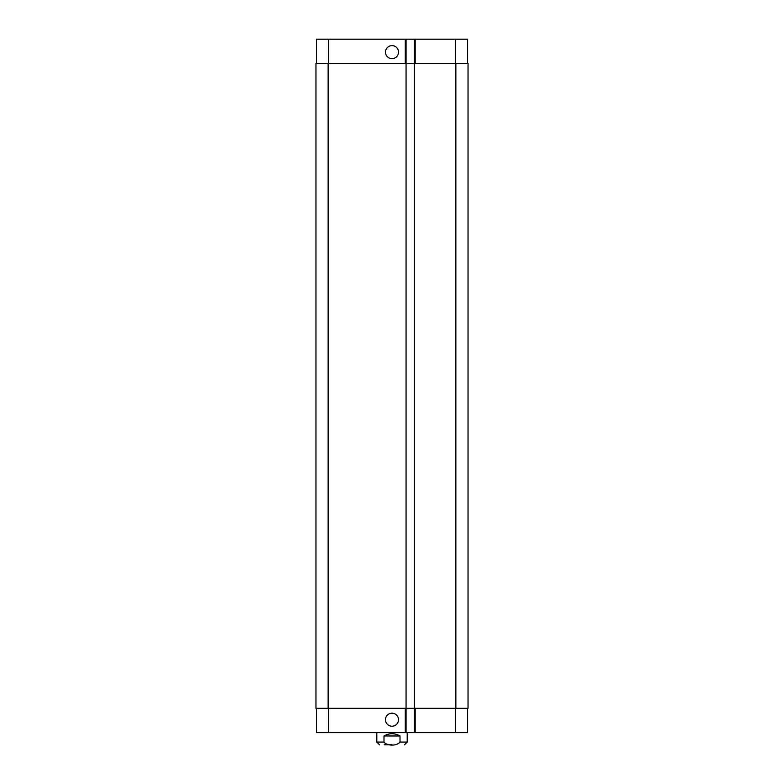 <?xml version="1.0" encoding="UTF-8"?>
<svg xmlns="http://www.w3.org/2000/svg" width="784" height="784" viewBox="0 0 784 784"><rect width="100%" height="100%" fill="white"/><g stroke="black" fill="none" stroke-linecap="round" stroke-linejoin="round"><path stroke-width="1.18" d="M392 744.8L384.209 744.8M400.007 735.98L400.007 742.066C396.969 746.094 387.031 746.094 383.993 742.066L383.993 735.98L400.007 735.98C394.666 732.962 389.334 732.962 383.993 735.98M407.21 732.638L407.21 742.066L404.466 744.8M385.483 52.126A6.517 6.517 0 0 1 395.254 46.481A6.517 6.517 0 0 1 395.254 57.771A6.517 6.517 0 0 1 385.483 52.126M385.483 719.712A6.517 6.517 0 0 1 395.254 714.067A6.517 6.517 0 0 1 395.254 725.347A6.517 6.517 0 0 1 385.483 719.712M467.578 63.533L467.578 39.2L316.422 39.2L316.422 63.533M467.578 708.305L467.578 732.638L316.422 732.638L316.422 708.305M414.432 39.2L414.432 708.305L468.038 708.305L468.038 63.533L315.962 63.533L315.962 708.305L414.432 708.305L414.432 732.638M406.063 39.2L406.063 732.638M407.21 742.066L400.007 742.066M383.993 742.066L376.79 742.066L379.534 744.8M328.584 708.305L328.584 732.638M455.416 708.305L455.416 732.638M415.187 708.305L415.187 732.638M405.308 708.305L405.308 732.638M328.584 63.533L328.584 39.2M455.416 63.533L455.416 39.2M415.187 63.533L415.187 39.2M405.308 63.533L405.308 39.2M455.867 63.533L455.867 708.305M328.133 63.533L328.133 708.305M376.79 732.638L376.79 742.066"/></g></svg>
